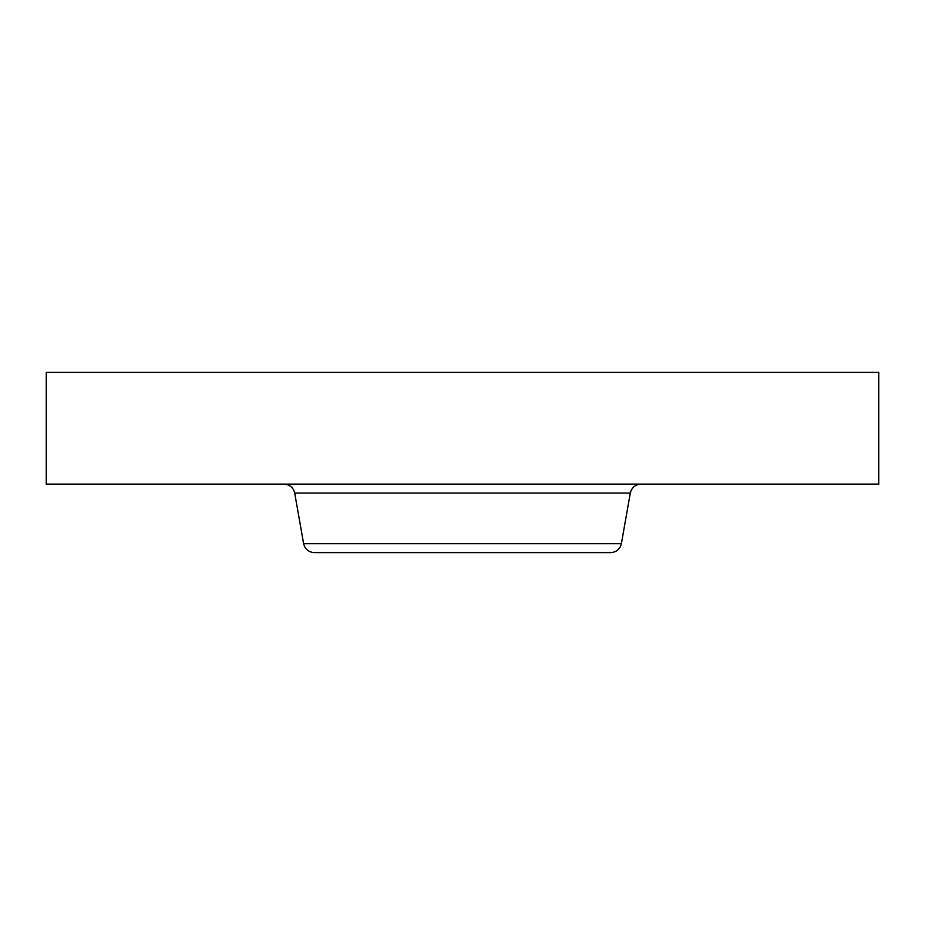 <?xml version="1.0" encoding="UTF-8"?>
<svg xmlns="http://www.w3.org/2000/svg" width="925" height="925" viewBox="0 0 925 925"><rect width="100%" height="100%" fill="white"/><g stroke="black" fill="none" stroke-linecap="round" stroke-linejoin="round"><path stroke-width="1.39" d="M376.313 552.595L548.687 552.595M621.38 543.669L303.62 543.669C305.007 549.207 308.557 552.19 314.257 552.595L610.743 552.595C616.443 552.19 619.993 549.207 621.38 543.669L630.307 493.06C631.706 487.51 635.255 484.538 640.956 484.122M46.25 372.405L878.75 372.405L878.75 484.122L46.25 484.122L46.25 372.405M303.62 543.669L294.693 493.06L630.307 493.06M294.693 493.06C293.294 487.51 289.745 484.538 284.044 484.122"/></g></svg>
